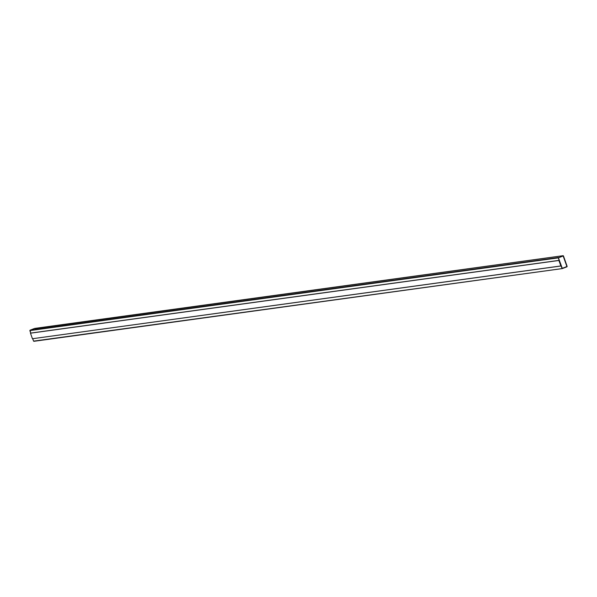 <?xml version="1.0" encoding="UTF-8"?>
<svg xmlns="http://www.w3.org/2000/svg" width="597" height="597" viewBox="0 0 597 597"><rect width="100%" height="100%" fill="white"/><g stroke="black" fill="none" stroke-linecap="round" stroke-linejoin="round"><path stroke-width="0.9" d="M30.671 333.119L559.098 260.389L561.128 265.904L559.165 260.367L30.738 333.089L559.165 260.367L561.061 265.926L559.098 260.389L30.477 333.193L559.098 260.389L560.867 266.001L559.098 260.389L30.671 333.119M33.574 341.126L32.716 338.693L33.574 341.126L562.367 268.568L33.574 341.126L562.367 268.568L558.285 257.867L563.426 255.874L566.993 266.777L562.367 268.568L567.15 266.396L563.426 255.874M34.992 328.604L563.068 255.703L34.633 328.432L30.007 330.223L558.441 257.494L29.85 330.604L558.285 257.867L29.85 330.604L30.731 333.096L30.007 330.223L34.633 328.432M566.941 266.635L563.12 255.837L558.411 257.822L562.314 268.434L566.941 266.635L562.135 268.344L558.411 257.822L563.292 255.926L567.023 266.449L562.314 268.434L566.934 266.635M563.068 255.703L558.285 257.867L562.008 268.396M563.292 255.926L567.016 266.449L563.113 255.837M32.439 338.73L30.477 333.193L559.098 260.389L561.061 265.926L32.439 338.73L560.867 266.001L558.904 260.464L30.477 333.193L32.439 338.73M562.307 268.583L33.872 341.312M563.128 255.688L34.693 328.417"/></g></svg>
